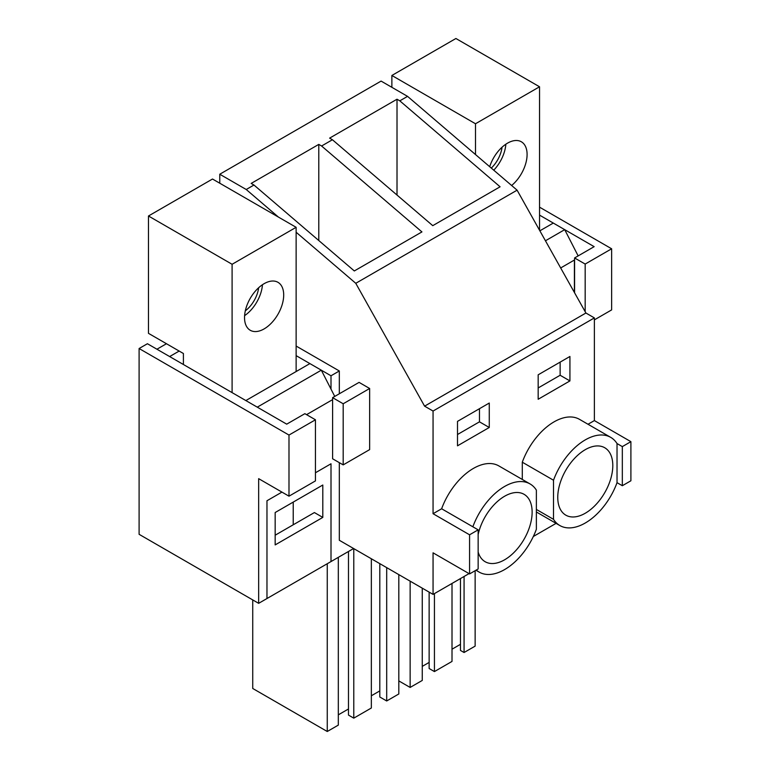 <?xml version="1.0" encoding="UTF-8"?>
<svg xmlns="http://www.w3.org/2000/svg" width="770" height="770" viewBox="0 0 770 770"><rect width="100%" height="100%" fill="white"/><g stroke="black" fill="none" stroke-linecap="round" stroke-linejoin="round"><path stroke-width="1.16" d="M536.372 509.442L553.514 519.336A50.897 29.385 120 0 0 559.828 525.525A50.897 29.385 120 0 0 617.03 482.675L617.03 443.558L622.324 446.61L622.324 485.726L630.899 480.778L630.899 441.662L622.324 446.61M617.03 482.675L622.324 485.726M588.01 424.26L594.373 420.584L630.899 441.662M617.03 443.558A50.897 29.385 120 0 0 610.726 437.37A50.897 29.385 120 0 0 553.514 480.23L553.514 519.336M572.081 461.182A38.923 22.474 120 0 0 565.815 515.159A38.923 22.474 120 0 0 598.473 501.722A38.923 22.474 120 0 0 604.739 447.745A38.923 22.474 120 0 0 572.081 461.182M594.373 420.584L594.373 317.904L585.912 313.015L517.094 190.171L407.551 96.366L381.083 81.091L219.768 174.232L219.768 183.212M476.312 570.031A50.897 29.385 120 0 0 479.161 572.1A50.897 29.385 120 0 0 536.372 529.24L536.372 490.124A50.897 29.385 120 0 0 530.058 483.935L498.835 465.908A50.897 29.385 120 0 0 441.633 508.768L433.058 513.715L433.058 411.045L424.588 406.156L355.769 283.302L296.132 232.242M469.046 573.612L433.058 594.392L433.058 552.831L469.575 573.919L469.575 534.803L433.058 513.715M556.075 523.359L533.321 536.497M522.291 479.45L522.291 462.202L553.514 480.23M610.726 437.37L579.492 419.342A50.897 29.385 120 0 0 522.291 462.202M594.373 317.904L433.058 411.045M457.505 421.373L457.505 445.82L489.268 427.485L489.268 403.037L457.505 421.373M538.172 374.807L569.925 356.472L569.925 380.919L538.172 399.255L538.172 374.807M339.32 462.655L339.32 540.271L433.058 594.392M339.32 393.788L339.32 370.976L331.004 375.779L331.004 389.11M353.603 548.519L258.653 603.334L258.653 478.661L288.991 496.178L315.45 480.904L315.45 419.785L304.872 413.673L286.719 424.155L147.417 343.728L139.101 348.521L288.991 435.06L288.991 496.178M266.969 598.54L266.969 500.75L281.945 492.107L266.969 500.75L266.969 598.54M315.45 472.761L331.004 463.781L315.45 472.761M331.004 561.561L331.004 463.781L331.004 561.561M574.401 260.029L574.401 292.475M258.653 603.334L139.101 534.313L139.101 348.521M407.551 96.366L399.803 100.841L397.012 99.224L329.618 138.128L332.419 139.745L321.591 146.002L318.79 144.385L251.174 183.424L253.965 185.031L246.227 189.507L219.768 174.232M321.591 146.002L421.931 231.914L354.315 270.953L253.965 185.031M278.432 217.082L246.227 189.507M517.094 190.171L355.769 283.302M399.803 100.841L500.086 186.792L432.759 225.658L332.419 139.745M585.912 313.015L424.588 406.156M296.132 346.048L339.32 370.976M369.648 388.494L359.07 382.382L332.601 397.657L332.601 458.776L343.189 464.887L369.648 449.613L369.648 388.494L343.189 403.769L343.189 464.887M441.633 508.768L478.151 529.847L469.575 534.803M530.058 483.935A50.897 29.385 120 0 0 472.857 526.796M469.575 573.919L478.151 568.963L478.151 529.847M489.268 427.485L479.469 421.835L479.469 408.697M479.469 421.835L457.505 434.511M569.925 380.919L560.137 375.26L560.137 362.121M560.137 375.26L538.172 387.945M331.004 375.779L296.132 355.644M539.539 207.159L611.63 248.787L585.171 264.062L574.584 257.96L594.151 246.66L539.539 215.119M611.63 248.787L611.63 309.906L594.373 319.868M288.991 435.06L315.45 419.785M318.79 144.385L318.79 240.538M397.012 99.224L397.012 195.051M332.601 397.657L343.189 403.769M478.151 552.023A38.923 22.474 120 0 0 485.158 561.725A38.923 22.474 120 0 0 517.806 548.288A38.923 22.474 120 0 0 524.072 494.311A38.923 22.474 120 0 0 491.424 507.748A38.923 22.474 120 0 0 478.151 534.563M252.733 599.917L252.733 688.476L327.26 731.5L338.319 725.109L338.319 557.345M348.483 708.978L338.319 714.849M371.342 558.76L371.342 708.005L353.776 718.15L348.483 715.089L348.483 551.474M353.776 718.15L353.776 548.615M379.812 690.892L371.342 695.782M398.812 574.622L398.812 693.972L386.694 700.97L379.812 697.004L379.812 563.65M386.694 700.97L386.694 567.625M327.26 731.5L327.26 563.727M452.009 583.448L452.009 661.43L434.434 671.575L434.434 593.593M452.009 649.206L460.47 644.317M464.069 576.48L464.069 652.508L460.47 650.429L460.47 578.559M464.069 652.508L475.138 646.126L475.138 570.705M410.141 581.157L410.141 687.437L398.812 680.901M410.141 687.437L422.258 680.439L422.258 588.155M422.258 666.387L429.14 662.412M434.434 671.575L429.14 668.524L429.14 592.13M574.584 257.96L574.584 292.802M585.171 264.062L585.171 311.696M539.539 230.23L539.539 86.779L455.907 38.5L391.872 75.47L391.872 87.318M539.866 230.817L553.293 223.069L564.708 229.653L545.449 240.779M578.145 255.9L564.708 229.653M539.539 86.779L475.494 123.758L475.494 154.549M475.494 123.758L391.872 75.47M489.691 166.705A27.691 15.987 -60 0 1 521.357 141.786A27.691 15.987 -60 0 1 527.094 154.462A27.691 15.987 -60 0 1 511.636 185.493M574.584 259.923L560.666 267.96M491.308 168.091A22.455 12.965 120 0 0 502.04 147.214M493.762 170.189A27.691 15.987 120 0 0 505.851 144.192M296.132 371.535L296.132 227.304L212.51 179.025L148.475 215.995L148.475 333.343L183.404 353.507L183.404 364.508M309.896 363.594L321.311 370.178L257.276 407.157L245.851 400.564L309.896 363.594M334.748 396.425L321.311 370.178M322.803 517.411L322.803 485.023L275.169 512.522L275.169 544.91L322.803 517.411L314.401 512.56L275.169 535.208M296.132 227.304L232.097 264.283L232.097 392.623M232.097 264.283L148.475 215.995M166.464 343.728L156.936 349.224L169.641 356.558L179.169 351.062M293.226 524.784L293.226 502.098M244.533 317.606A27.691 15.987 -60 0 1 256.622 289.732A27.691 15.987 -60 0 1 277.96 282.311A27.691 15.987 -60 0 1 283.697 294.987A27.691 15.987 -60 0 1 271.608 322.861A27.691 15.987 -60 0 1 250.269 330.282A27.691 15.987 -60 0 1 244.533 317.606M332.601 399.63L306.575 414.655M245.312 310.839A22.455 12.965 120 0 0 258.643 287.739M244.6 315.642A27.691 15.987 120 0 0 262.454 284.717M536.372 511.983L559.828 525.525M475.947 570.233L479.161 572.1"/></g></svg>

